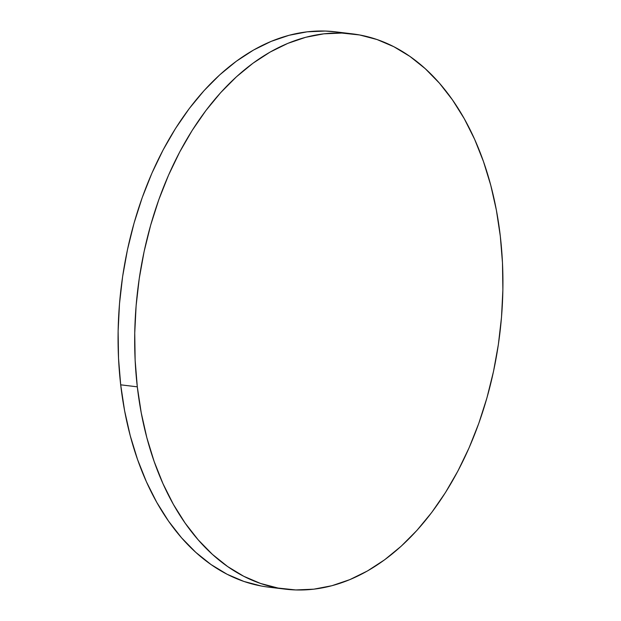 <?xml version="1.0" encoding="UTF-8"?>
<svg xmlns="http://www.w3.org/2000/svg" width="621" height="621" viewBox="0 0 621 621"><rect width="100%" height="100%" fill="white"/><g stroke="black" fill="none" stroke-linecap="round" stroke-linejoin="round"><path stroke-width="0.93" d="M352.363 33.86L335.751 31.85A279.667 182.372 96.9 0 0 120.691 384.826L137.303 386.836L120.691 384.826A279.667 182.372 96.9 0 0 268.637 587.14L285.249 589.15A279.667 182.372 -83.1 0 1 137.303 386.836A279.667 182.372 -83.1 0 1 352.363 33.86A279.667 182.372 -83.1 0 1 500.309 236.174A279.667 182.372 -83.1 0 1 285.249 589.15M261.394 586.038L243.991 581.473L227.146 574.285L211.031 564.551L195.786 552.356L181.565 537.825L168.516 521.097L156.74 502.327L146.377 481.702L137.513 459.416L130.231 435.686L124.604 410.745L120.691 384.826L118.518 358.185L118.122 331.071L119.496 303.754L122.632 276.485L127.499 249.541L134.043 223.172L142.209 197.633L151.912 173.174L163.067 150.026L175.557 128.415L189.273 108.543L204.068 90.612L219.818 74.784L236.353 61.223L253.531 50.045L271.167 41.374L289.107 35.281L307.17 31.826L325.194 31.05L335.961 31.881M500.309 236.174L502.482 262.815L502.878 289.929L501.504 317.246L498.368 344.515L493.501 371.459L486.957 397.828L478.791 423.367L469.088 447.826L457.933 470.974L445.443 492.585L431.727 512.457L416.932 530.388L401.182 546.216L384.647 559.777L367.469 570.955L349.833 579.626L331.893 585.719L313.83 589.174L295.806 589.95L278.014 588.048L260.61 583.476L243.766 576.296L227.643 566.554L212.405 554.367L198.184 539.835L185.128 523.099L173.36 504.337L162.997 483.712L154.124 461.426L146.843 437.696L141.223 412.755L137.303 386.836L135.137 360.196L134.741 333.081L136.115 305.765L139.251 278.495L144.111 251.552L150.662 225.182L158.829 199.644L168.532 175.184L179.686 152.036L192.176 130.418L205.893 110.554L220.688 92.622L236.438 76.794L252.972 63.233L270.143 52.055L287.787 43.385L305.726 37.291L323.789 33.837L341.806 33.06L359.606 34.962L377.009 39.527L393.854 46.715L409.969 56.449L425.214 68.644L439.435 83.175L452.484 99.903L464.26 118.673L474.623 139.298L483.487 161.584L490.769 185.314L496.396 210.255L500.309 236.174"/></g></svg>
